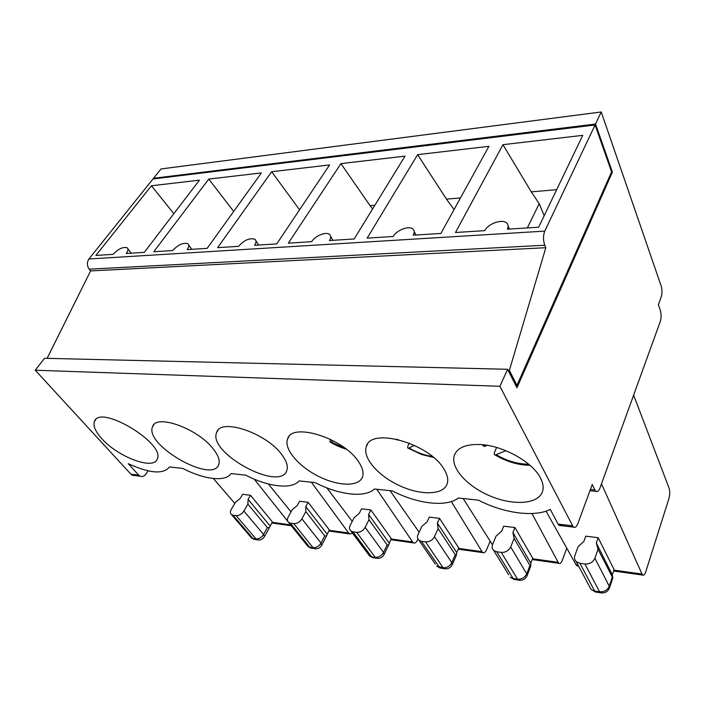 <?xml version="1.0" encoding="UTF-8"?>
<svg xmlns="http://www.w3.org/2000/svg" width="705" height="705" viewBox="0 0 705 705"><rect width="100%" height="100%" fill="white"/><g stroke="black" fill="none" stroke-linecap="round" stroke-linejoin="round"><path stroke-width="1.06" d="M387.133 544.877L388.587 545.141L391.213 538.505L370.865 509.953L368.609 514.465L368.979 519.726L387.133 544.877L383.511 552.42C381.511 555.813 378.744 557.435 375.192 557.267L356.66 532.337C360.255 532.46 363.101 530.795 365.181 527.358L383.511 552.42L384.013 554.703M409.323 443.092L408.327 445.102C407.393 447.111 407.393 448.16 408.327 448.248L414.531 445.357M527.34 227.926L539.193 203.657L544.198 215.686M502.956 144.684L582.744 135.351L538.664 227.204L507.336 229.204C508.534 226.684 508.358 224.648 506.789 223.097C502.568 218.594 488.045 223.617 484.784 230.641L455.474 232.509L502.956 144.684L531.27 191.857L556.677 189.671M539.193 203.657L531.27 191.857M596.298 542.991L612.328 574.839L612.812 578.003L598.043 549.248L596.298 542.991L598.166 537.695L585.749 536.179L583.863 541.431L578.091 546.683L574.883 555.549C574.099 557.902 574.531 559.92 576.179 561.585L590.984 589.292M633.628 395.108L669.098 488.168C670.014 491.235 669.953 494.716 668.913 498.602L645.762 571.737C644.767 574.637 643.674 575.747 642.493 575.06L601.488 483.859M598.166 537.695L614.081 569.614L612.328 574.839M598.043 549.248L594.897 558.237C592.993 562.29 589.671 564.212 584.938 563.991L599.576 591.795L594.667 591.037L579.915 563.295L576.179 561.585M590.411 489.446L594.826 489.86L595.91 491.306C597.417 492.187 598.757 491.121 599.946 488.098L660.259 321.568C661.387 317.814 661.413 314.077 660.338 310.35L658.355 304.727L661.105 297.272C662.224 293.571 662.251 289.825 661.184 286.045L601.233 111.972L595.522 124.036L153.54 178.268L161.013 168.944L601.233 111.972M597.646 591.495L595.452 592.006L600.36 592.764L599.576 591.795C604.211 592.077 607.437 590.217 609.252 586.225L594.897 558.237M594.826 489.86L592.244 484.467L577.853 523.586C576.505 526.926 574.989 528.098 573.315 527.084L499.889 386.278L507.609 369.279L516.95 387.785L612.407 172.09L595.522 124.036M562.326 524.617L559.162 525.419L558.113 524.123L550.279 509.407C534.293 517.576 503.582 513.196 478.439 500.171L458.417 498.021C446.327 507.477 417.263 503.881 392.359 490.918L374.452 488.997C364.917 498.153 338.779 494.919 315.223 482.634L299.114 480.898C291.685 489.763 268.05 486.838 245.692 475.161L231.134 473.593C225.45 482.176 203.974 479.523 182.71 468.393L169.482 466.974C163.357 474.544 149.619 473.443 128.257 463.67L138.744 475.152L130.971 474.245L35.25 370.24L44.53 358.29L507.609 369.279M540.515 478.06C532.83 462.295 503.537 445.789 481.03 444.582C466.472 443.903 457.607 447.419 454.425 455.139C449.966 467.433 466.983 486.362 490.151 495.994C513.249 505.82 538.215 504.322 542.471 491.685C543.802 487.701 543.15 483.163 540.515 478.06M483.974 444.864L485.216 446.186L487.173 445.313M505.882 450.707L495.262 455.025C494.099 454.866 493.941 453.747 494.787 451.658L496.62 447.472M151.425 185.768L95.862 255.439L113.073 254.346C118.228 248.918 122.89 246.715 127.059 247.728C128.513 248.821 128.222 250.751 126.204 253.509L144.305 252.355L199.418 180.163L151.425 185.768L173.844 213.668M47.112 358.351L90.61 270.914L89.209 269.169C86.891 265.679 86.803 262.286 88.927 258.982L152.959 178.991L595.073 124.979L611.587 171.87L516.941 385.362L509.38 370.337L545.829 247.702L544.78 245.243C543.062 240.326 543.062 235.611 544.78 231.108L595.073 124.979M247.887 504.128L267.406 527.604L269.46 527.578L272.368 521.912L250.478 495.262L248.098 499.36L247.887 504.128L243.886 511.046L263.573 534.461C261.529 537.554 258.999 539.034 255.968 538.92L236.105 515.619L232.95 515.179L252.848 538.435L255.968 538.92L257.025 539.757C260.189 540.444 262.648 539.422 264.393 536.681L264.278 536.884M250.478 495.262L242.635 494.311L240.246 498.382L235.311 502.506L231.293 509.354C230.024 511.733 230.121 513.504 231.584 514.685L232.95 515.179M136.497 474.888L132.364 475.276L130.971 474.245M153.963 178.876L153.54 178.268M515.699 385.318L516.941 385.362M579.915 563.295L584.938 563.991M578.497 565.93L576.981 565.859L576.1 564.837L546.049 511.151M514.941 527.534L512.914 532.548L514.112 538.435L529.957 565.48L526.714 573.861C524.811 577.633 521.753 579.404 517.532 579.166L501.255 552.385C505.555 552.57 508.702 550.746 510.693 546.913L526.714 573.861L527.067 575.712L530.812 566.027L530.795 563.198L532.716 558.254L514.941 527.534L503.714 526.168L501.669 531.138L496.082 536.108L492.61 544.489C491.693 546.913 492.072 548.904 493.747 550.482L508.666 574.751M393.178 236.483C396.589 230.138 409.059 225.38 412.883 229.028C414.505 230.491 414.602 232.553 413.174 235.206L440.889 233.443L488.909 146.323L417.616 154.659L367.146 238.14L393.178 236.483M311.628 241.683C315.109 235.884 326.036 231.399 329.473 234.395C331.094 235.761 331.094 237.814 329.473 240.546L354.174 238.969L405.023 156.131L340.938 163.622L288.345 243.163L311.628 241.683M238.554 246.345C244.212 240.061 249.658 237.7 254.884 239.259C256.47 240.537 256.364 242.555 254.584 245.322L276.73 243.912L329.587 164.944L271.663 171.72L217.616 247.675L238.554 246.345M545.829 247.702L90.61 270.914M509.38 370.337L508.129 370.301M611.447 172.179L612.407 172.09M148.094 470.852L146.102 473.901C144.375 476.298 142.384 477.056 140.128 476.192L138.744 475.152M208.777 179.07L261.388 172.919L207.155 248.345L187.178 249.614C189.099 246.847 189.293 244.873 187.768 243.692C183.124 242.441 178.101 244.723 172.707 250.539L153.778 251.747L208.777 179.07L233.69 211.438M35.25 370.24L499.889 386.278M281.93 454.831C266.587 433.064 220.568 417.598 216.717 432.359C207.05 452.495 279.709 492.222 286.759 470.676C288.283 466.516 286.671 461.237 281.93 454.831M358.528 461.704C343.573 438.069 291.791 421.951 287.587 438.924C283.657 448.741 298.206 466.067 317.955 476.069C337.633 486.23 358.704 487.093 362.423 477.118C363.93 472.923 362.626 467.785 358.528 461.704M444.15 469.398C429.918 443.56 370.909 426.842 366.362 446.459C362.167 457.439 377.792 475.575 399.065 485.454C420.268 495.509 443.084 495.315 447.085 484.097C448.521 479.946 447.552 475.055 444.15 469.398M101.784 438.642C95.351 431.486 92.901 425.758 94.435 421.449C99.872 403.762 166.186 443.833 157.171 459.184C153.523 470.394 117.806 456.911 101.784 438.642M213.007 448.636C197.497 428.481 156.149 413.668 152.641 426.578C143.679 444.626 212.293 484.097 218.717 464.71C220.224 460.647 218.321 455.289 213.007 448.636M313.258 547.926L310.693 548.041L309.662 547.177L290.337 523.136L288.697 522.528C287.164 521.259 286.997 519.418 288.204 517.003L292.143 509.83L297.228 505.52L299.555 501.255L308.085 502.295L305.767 506.587L305.82 511.592L324.741 535.87L321.004 543.062C318.977 546.296 316.333 547.847 313.055 547.697L293.765 523.612C297.078 523.718 299.792 522.123 301.907 518.845L321.004 543.062L321.603 545.423M291.28 525.727L254.241 479.162M290.337 523.136L293.765 523.612M291.024 511.865L268.394 483.991M305.82 511.592L301.907 518.845M308.085 502.295L329.305 529.86L326.503 535.994L324.741 535.87M352.659 533.35L349.698 533.941L348.658 533.015L311.399 482.22M305.767 506.587L327.102 534.108M236.105 515.619C239.162 515.699 241.762 514.174 243.886 511.046M248.098 499.36L270.103 525.965M234.783 503.414L213.359 478.51M299.572 209.79L271.663 171.72M374.857 205.278L370.081 205.684L340.938 163.622M370.081 205.684L372.61 208.936M417.616 154.659L446.468 199.127L454.055 209.561M446.468 199.127L460.462 197.929M492.487 544.806L463.167 498.532M566.785 548.199L562.352 560.202C561.25 562.942 560.034 563.974 558.695 563.295L531.949 513.531M419.114 532.196L390.068 490.68M490.16 541.14L486.573 549.724C485.392 552.323 484.071 553.284 482.617 552.605L451.332 501.572M352.244 521.365L326.829 487.869M417.942 539.061L417.43 540.162C416.188 542.639 414.787 543.537 413.227 542.859L376.778 489.244M439.523 518.334L437.364 523.075L438.113 528.635L455.254 554.703L456.408 555.108L456.708 552.614L458.743 547.926L439.523 518.334L429.327 517.091L427.151 521.797L421.749 526.529L418.065 534.461C417.043 536.91 417.351 538.867 419.008 540.338L435.302 564.115M330.671 439.435C329.773 441.233 329.684 442.15 330.398 442.176L333.183 440.722M396.404 439.118L397.444 440.114L398.36 439.858L397.964 439.471M485.216 446.186L483.991 446.424L483.233 445.683M529.957 565.48L530.812 566.027M519.717 580.321L517.532 579.166L513.081 578.479L496.725 551.759L493.747 550.482M455.254 554.703L451.799 562.643C449.843 566.221 446.935 567.904 443.075 567.71L436.659 566.08L439.964 568.001L421.414 541.317L419.008 540.338M421.414 541.317L425.52 541.889C429.451 542.039 432.438 540.294 434.483 536.672L451.799 562.643L452.275 564.635L456.408 555.108M377.677 558.386L371.5 556.694L352.905 531.817L350.94 531.05C349.336 529.684 349.098 527.781 350.218 525.34L354.051 517.805L359.286 513.293L361.55 508.816L370.865 509.953M352.905 531.817L356.66 532.337M368.979 519.726L365.181 527.358M368.609 514.465L389.081 542.956M438.113 528.635L434.483 536.672M437.364 523.075L456.708 552.614M496.725 551.759L501.255 552.385M514.112 538.435L510.693 546.913M512.914 532.548L530.795 563.198M432.306 456.443C424.472 455.289 416.752 452.469 409.147 448.01M612.231 577.351L609.252 586.225L609.49 587.899L612.812 578.003M609.49 587.899C607.807 591.83 604.758 593.443 600.36 592.764L601.55 592.958M590.993 589.301L595.452 592.006L590.993 589.292L589.389 586.313M558.113 524.123L572.293 525.78M496.329 454.778C507.08 461.026 517.875 464.172 528.697 464.207M267.406 527.604L263.573 534.461L264.393 536.681L269.46 527.578M250.266 535.421L251.482 537.915L255.518 539.528M576.1 564.837L578.056 565.11M613.914 570.125L641.761 574.02M258.629 540.004L253.897 539.272L251.482 537.915L231.584 514.685M544.78 245.243L89.209 269.169M544.78 231.108L88.927 258.982M315.646 548.807L308.05 546.542L307.001 545.247M290.231 524.837L272.139 522.308M329.094 530.275L348.658 533.015M532.522 558.739L557.858 562.282M458.541 548.384L481.691 551.627M391.002 538.937L412.24 541.907M344.974 448.177L331.033 441.938M516.368 578.99L513.954 579.422L510.156 577.175L513.954 579.422L518.395 580.109C522.449 580.797 525.34 579.334 527.067 575.712M445.428 568.847L443.075 567.71L425.52 541.889M442.546 567.631L439.964 568.001L444.009 568.627C447.772 569.314 450.53 567.983 452.275 564.635M375.201 557.267L372.487 557.585L369.552 555.901L368.354 554.315M350.94 531.05L369.543 555.901L372.487 557.585L376.179 558.149C379.713 558.845 382.348 557.629 384.102 554.509L388.587 545.141M260.145 436.695L263.335 438.492M408.327 448.248L421.37 454.417L433.505 457.439M573.315 527.084L559.162 525.419M455.315 453.209L454.425 455.139M495.254 455.025C506.692 461.722 518.263 465.141 529.975 465.3M595.91 491.306L589.935 490.742M416.02 235.029L414.17 231.487M332.98 240.326L330.663 236.404M258.664 245.058L255.95 240.899M509.459 229.072L508.129 226.076M288.697 522.528L308.041 546.542L310.693 548.041L314.086 548.561C317.417 549.257 319.955 548.146 321.709 545.221L326.503 535.994M191.76 249.323L188.72 245.032M131.201 253.192L127.896 248.83M132.364 475.276L140.128 476.192M271.76 522.995L291.288 525.736M153.972 424.586L152.641 426.578M349.706 533.941L328.724 530.997M95.721 419.642L94.435 421.449M218.056 430.217L216.717 432.359M288.874 436.695L287.587 438.924M367.517 444.265L366.362 446.459M558.704 563.295L532.204 559.567M482.625 552.605L458.197 549.177M413.236 542.868L390.64 539.686M642.511 575.06L613.614 571.006M578.585 566.089L576.972 565.859M330.398 442.176C334.893 444.961 340.198 447.305 346.322 449.208M483.983 446.432L482.282 444.688"/></g></svg>

